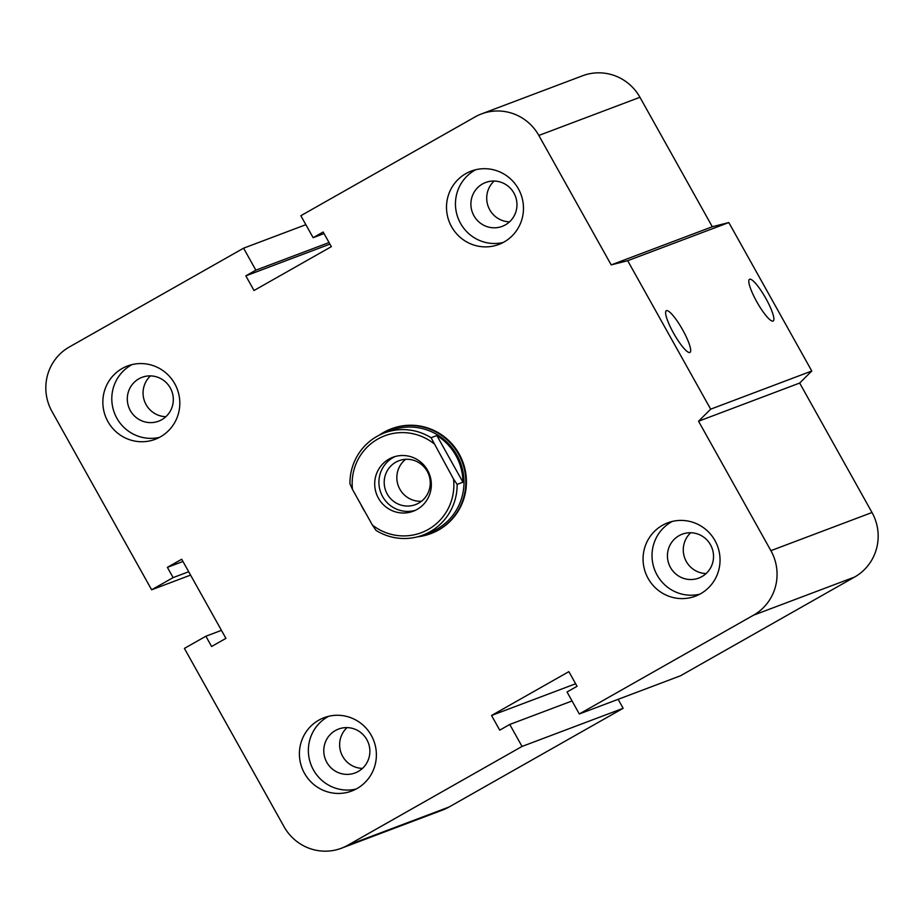 <?xml version="1.0" encoding="UTF-8"?>
<svg xmlns="http://www.w3.org/2000/svg" width="924" height="924" viewBox="0 0 924 924"><rect width="100%" height="100%" fill="white"/><g stroke="black" fill="none" stroke-linecap="round" stroke-linejoin="round"><path stroke-width="1.39" d="M391.753 428.667A55.983 54.839 69.3 0 1 461.122 457.842A55.983 54.839 69.3 0 1 438.75 529.926A55.983 54.839 69.3 0 1 431.208 533.46L430.619 533.679A55.983 54.839 69.3 0 1 417.463 536.832M362.451 768.398A23.447 22.973 69.3 0 1 347.054 727.604M335.412 730.526A23.447 22.973 69.3 0 1 367.648 741.233A23.447 22.973 69.3 0 1 355.128 772.926A23.447 22.973 69.3 0 1 335.412 730.526M318.792 720.166A39.189 38.392 69.3 0 1 324.058 717.694A39.189 38.392 69.3 0 1 373.816 740.805A39.189 38.392 69.3 0 1 351.732 791.025A39.189 38.392 69.3 0 1 303.13 770.662A39.189 38.392 69.3 0 1 318.792 720.166M356.098 789.05A39.189 38.392 69.3 0 1 311.122 765.026A39.189 38.392 69.3 0 1 327.743 716.793A39.189 38.392 69.3 0 1 328.644 716.296M165.881 416.689A23.447 22.973 69.3 0 1 150.485 375.895M138.854 378.817A23.447 22.973 69.3 0 1 171.09 389.524A23.447 22.973 69.3 0 1 158.558 421.205A23.447 22.973 69.3 0 1 138.854 378.817M122.222 368.457A39.189 38.392 69.3 0 1 127.5 365.985A39.189 38.392 69.3 0 1 177.246 389.096A39.189 38.392 69.3 0 1 155.174 439.316A39.189 38.392 69.3 0 1 106.572 418.942A39.189 38.392 69.3 0 1 122.222 368.457M159.54 437.341A39.189 38.392 69.3 0 1 114.553 413.317A39.189 38.392 69.3 0 1 131.173 365.084A39.189 38.392 69.3 0 1 132.086 364.576M509.54 221.841A23.447 22.973 69.3 0 1 494.144 181.035M482.513 183.957A23.447 22.973 69.3 0 1 514.737 194.664A23.447 22.973 69.3 0 1 502.217 226.357A23.447 22.973 69.3 0 1 482.513 183.957M465.881 173.597A39.189 38.392 69.3 0 1 471.148 171.125A39.189 38.392 69.3 0 1 520.905 194.236A39.189 38.392 69.3 0 1 498.821 244.456A39.189 38.392 69.3 0 1 450.231 224.093A39.189 38.392 69.3 0 1 465.881 173.597M503.199 242.481A39.189 38.392 69.3 0 1 458.212 218.457A39.189 38.392 69.3 0 1 474.832 170.224A39.189 38.392 69.3 0 1 475.733 169.727M706.109 573.55A23.447 22.973 69.3 0 1 690.713 532.744M679.071 535.666A23.447 22.973 69.3 0 1 711.307 546.373A23.447 22.973 69.3 0 1 698.787 578.066A23.447 22.973 69.3 0 1 679.071 535.666M662.439 525.317A39.189 38.392 69.3 0 1 667.717 522.834A39.189 38.392 69.3 0 1 717.474 545.957A39.189 38.392 69.3 0 1 695.391 596.176A39.189 38.392 69.3 0 1 646.788 575.802A39.189 38.392 69.3 0 1 662.439 525.317M699.757 594.201A39.189 38.392 69.3 0 1 654.781 570.177A39.189 38.392 69.3 0 1 671.401 521.933A39.189 38.392 69.3 0 1 672.302 521.436M773.041 321.078A23.978 4.77 -119.6 0 1 757.022 302.194A23.978 4.77 -119.6 0 1 749.514 279.302A23.978 4.77 -119.6 0 1 765.488 297.794A23.978 4.77 -119.6 0 1 773.169 321.021A23.978 4.77 -119.6 0 1 773.041 321.078M689.835 352.483A23.978 4.77 -119.6 0 1 673.815 333.599A23.978 4.77 -119.6 0 1 666.308 310.695A23.978 4.77 -119.6 0 1 682.282 329.198A23.978 4.77 -119.6 0 1 689.962 352.414A23.978 4.77 -119.6 0 1 689.835 352.483M481.462 113.929L582.582 75.768A47.586 46.616 69.3 0 1 639.951 97.286L712.3 226.738L728.817 222.545L811.78 371.009L710.671 409.17L698.544 421.217L770.893 550.658A47.586 46.616 69.3 0 1 753.534 615.188L579.313 713.975L567.036 691.984L577.05 686.301L568.861 671.644L491.545 715.488L499.734 730.145L509.759 724.462L522.037 746.442L347.828 845.229A47.586 46.616 69.3 0 1 341.418 848.232A47.586 46.616 69.3 0 1 284.049 826.714L184.396 648.405L205.879 636.232L211.608 646.488L225.93 638.369L181.705 559.239L167.383 567.359L173.123 577.615L151.64 589.789L51.987 411.492A47.586 46.616 69.3 0 1 69.358 346.974L243.578 248.186L255.856 270.166L245.83 275.849L254.019 290.506L331.346 246.662L323.157 232.005L313.132 237.699L300.843 215.708L475.063 116.932A47.586 46.616 69.3 0 1 481.462 113.929A47.586 46.616 69.3 0 1 538.842 135.447L611.191 264.899L627.696 260.707L710.671 409.17M728.817 222.545L627.696 260.707M712.3 226.738L611.191 264.899M811.78 371.009L799.664 383.056L698.544 421.217M799.664 383.056L872.013 512.508A47.586 46.616 69.3 0 1 854.642 577.026L680.422 675.814L579.313 713.975M329.926 244.121L245.83 275.849M575.629 683.76L491.545 715.488M329.048 242.55L255.856 270.166M305.867 224.682L243.578 248.186M618.133 699.318L623.157 708.292L522.037 746.442M623.157 708.292L448.937 807.068A47.586 46.616 69.3 0 1 442.538 810.071L341.418 848.232M190.575 575.098L151.64 589.789M221.448 630.353L205.879 636.232M572.048 700.958L509.759 724.462M182.952 561.48L167.383 567.359M188.692 571.737L173.123 577.615M324.035 233.576L313.132 237.699M457.149 484.384L453.545 479.082A51.79 50.728 69.3 0 1 428.274 529.44A51.79 50.728 69.3 0 1 372.407 525.086L376.01 530.399A54.585 53.477 -110.7 0 0 422.822 535.135A54.585 53.477 -110.7 0 0 457.149 484.384L462.947 482.201L436.867 435.539A54.585 53.477 69.3 0 1 462.947 482.201M453.545 479.082L431.081 437.722L436.867 435.539M365.13 512.058A54.585 53.477 69.3 0 1 360.787 504.285M431.081 437.722A54.585 53.477 -110.7 0 0 384.269 432.986A54.585 53.477 -110.7 0 0 376.923 436.428A54.585 53.477 -110.7 0 0 349.93 483.737L352.483 489.443A51.79 50.728 69.3 0 1 377.766 439.073A51.79 50.728 69.3 0 1 433.633 443.428M422.822 535.135L429.66 532.547A54.585 53.477 -110.7 0 0 460.418 462.601A54.585 53.477 -110.7 0 0 391.118 430.411L384.269 432.986M352.483 489.443L372.407 525.086M421.459 501.247A23.447 22.973 69.3 0 1 405.636 459.32M427.223 471.332A23.447 22.973 69.3 0 1 415.511 504.608A23.447 22.973 69.3 0 1 387.237 494.005A23.447 22.973 69.3 0 1 398.949 460.729A23.447 22.973 69.3 0 1 427.223 471.332M427.604 470.316A28.829 28.24 69.3 0 1 413.201 511.238A28.829 28.24 69.3 0 1 376.588 494.224A28.829 28.24 69.3 0 1 392.839 457.288A28.829 28.24 69.3 0 1 427.604 470.316M415.269 510.348A28.829 28.24 69.3 0 1 380.803 492.642A28.829 28.24 69.3 0 1 394.975 456.572M379.129 435.25A55.983 54.839 69.3 0 1 383.541 432.455A55.983 54.839 69.3 0 1 391.083 428.921A55.983 54.839 69.3 0 1 462.162 461.942A55.983 54.839 69.3 0 1 430.619 533.679M639.951 97.286L538.842 135.447M872.013 512.508L770.893 550.658M854.642 577.026L753.534 615.188M448.937 807.068L347.828 845.229M391.672 428.701L391.083 428.921"/></g></svg>
